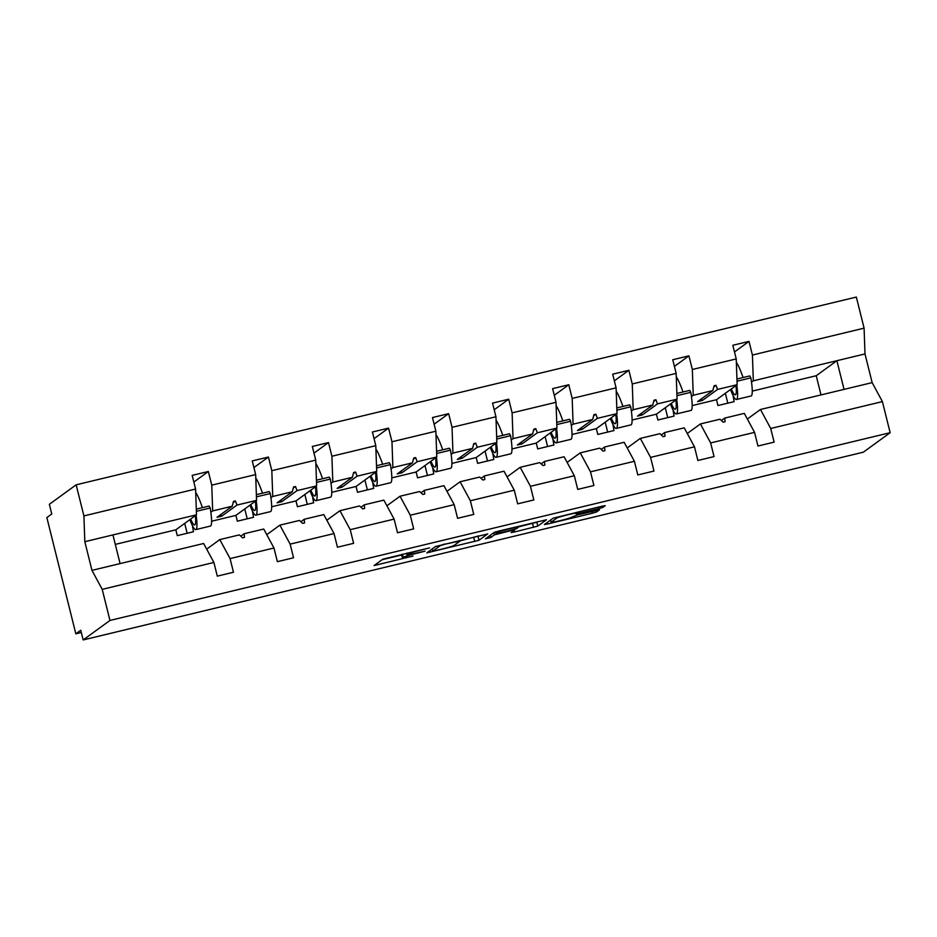 <?xml version="1.0" encoding="UTF-8"?>
<svg xmlns="http://www.w3.org/2000/svg" width="937" height="937" viewBox="0 0 937 937"><rect width="100%" height="100%" fill="white"/><g stroke="black" fill="none" stroke-linecap="round" stroke-linejoin="round"><path stroke-width="1.41" d="M429.533 547.876L382.811 559.19L374.086 565.55L413.053 556.051A12.568 0.726 166 0 1 402.406 557.972A12.568 0.726 166 0 1 402.5 557.843L403.226 557.316A12.568 0.726 166 0 1 416.871 553.275L425.047 551.143L417.539 552.783A12.568 0.726 166 0 1 406.892 554.704A12.568 0.726 166 0 1 406.998 554.575L407.712 554.048A12.568 0.726 166 0 1 421.357 550.007L429.533 547.876M598.556 508.697L602.807 507.444L605.255 505.664L601.952 506.226L553.088 518.22L544.397 524.533L547.7 523.982L592.301 513.242L596.564 511.989L599.539 509.798L577.122 514.999L571.394 517.318A10.506 0.609 166 0 1 560.713 520.515A10.506 0.609 166 0 1 551.097 522.296A10.506 0.609 166 0 1 551.179 522.178L556.894 518.02A10.506 0.609 166 0 1 567.576 514.823A10.506 0.609 166 0 1 577.204 513.054A10.506 0.609 166 0 1 577.122 513.16L576.138 513.886L579.464 513.289L598.556 508.697L598.157 507.14M102.215 589.35L91.967 570.364L120.077 563.594L203.645 543.495L213.894 562.469L102.215 589.35L109.969 620.446L83.17 639.936L80.758 630.25L75.838 633.822L81.32 632.498M109.969 620.446L890.15 432.695L863.352 452.184L83.17 639.936M487.697 533.949L435.529 546.505L426.815 552.865L479.006 540.274L487.685 533.891M498.578 531.103L546.505 519.766L537.779 526.125L514.436 531.982L511.11 532.579L514.694 529.932L511.368 530.541L494.443 534.84L490.765 537.51L485.46 538.81L494.314 532.357L498.578 531.103M890.15 432.695L882.396 401.598L770.718 428.478L774.126 442.135L757.951 446.024L754.554 432.367L744.294 413.381L724.711 418.101L725.086 421.72L723.165 422.189L719.979 419.237L700.396 423.946L710.644 442.932L714.053 456.588L697.878 460.489L694.481 446.82L684.221 427.846L664.638 432.554L665.012 436.173L663.091 436.642L659.906 433.69L640.322 438.411L650.571 457.385L653.979 471.053L637.804 474.942L634.408 461.285L624.147 442.299L604.564 447.008L604.939 450.638L603.018 451.095L599.832 448.144L580.249 452.864L590.497 471.838L593.906 485.507L577.731 489.395L574.334 475.738L564.074 456.752L544.491 461.461L544.865 465.092L542.945 465.548L539.759 462.609L520.176 467.317L530.436 486.303L533.832 499.96L517.657 503.848L514.261 490.192L504.001 471.206L484.417 475.926L484.792 479.545L482.871 480.013L479.685 477.062L460.102 481.77L470.362 500.756L473.759 514.413L457.584 518.313L454.187 504.645L443.927 485.671L424.344 490.379L424.719 493.998L422.798 494.467L419.624 491.515L400.029 496.235L410.289 515.209L413.685 528.878L397.522 532.766L394.114 519.11L383.854 500.124L364.27 504.832L364.645 508.463L362.724 508.92L359.55 505.968L339.955 510.688L350.215 529.663L353.612 543.331L337.449 547.22L334.04 533.563L323.78 514.577L304.197 519.285L304.572 522.916L302.651 523.373L299.477 520.433L279.882 525.142L290.142 544.128L293.539 557.784L277.375 561.673L273.967 548.016L263.719 529.03L244.124 533.75L244.498 537.37L242.578 537.838L239.403 534.886L219.808 539.595L230.069 558.581L233.477 572.238L217.302 576.138L213.894 562.469M734.491 351.925L749.003 341.384L732.828 345.273L736.236 358.93L692.338 369.494L693.251 395.273L691.436 396.585M733.085 395.531L734.116 401.645L717.941 405.534L716.489 399.724L737.15 384.709L736.236 358.93M674.417 366.39L688.929 355.837L672.754 359.726L676.163 373.383L632.264 383.947L633.178 409.727L631.362 411.05M673.012 409.984L674.043 416.098L657.868 419.999L656.415 414.177L677.076 399.162L676.163 373.383M614.344 380.844L628.856 370.291L612.693 374.179L616.089 387.848L572.191 398.412L573.104 424.18L571.289 425.503M612.939 424.438L613.969 430.563L597.794 434.452L596.342 428.642L617.003 413.615L616.089 387.848M554.271 395.297L568.782 384.744L552.619 388.644L556.016 402.301L512.117 412.866L513.031 438.645L511.215 439.957M552.865 438.903L553.896 445.016L537.721 448.905L536.269 443.096L556.929 428.08L556.016 402.301M494.197 409.75L508.709 399.209L492.546 403.097L495.942 416.754L452.044 427.319L452.958 453.098L451.142 454.41M492.792 453.356L493.822 459.47L477.647 463.358L476.195 457.549L496.856 442.533L495.942 416.754M434.124 424.215L448.647 413.662L432.472 417.551L435.869 431.207L391.971 441.772L392.884 467.551L391.069 468.875M432.718 467.809L433.749 473.923L417.574 477.823L416.122 472.002L436.783 456.987L435.869 431.207M374.05 438.668L388.574 428.115L372.399 432.004L375.796 445.672L331.897 456.237L332.811 482.005L330.995 483.328M372.645 482.262L373.676 488.388L357.501 492.276L356.06 486.467L376.709 471.44L375.796 445.672M313.989 453.121L328.5 442.569L312.326 446.469L315.734 460.126L271.824 470.69L272.737 496.469L270.922 497.781M312.571 496.727L313.602 502.841L297.427 506.73L295.987 500.92L316.636 485.905L315.734 460.126M253.915 467.575L268.427 457.033L252.252 460.922L255.66 474.579L211.75 485.143L208.354 471.487L192.179 475.375L195.587 489.032L83.908 515.912L76.155 484.816L49.356 504.305L51.769 513.991L46.85 517.564L75.838 633.822M252.498 511.18L253.529 517.294L237.354 521.183L235.913 515.373L256.562 500.358L255.66 474.579M727.815 403.168L725.355 393.282M667.741 417.621L665.282 407.747M607.668 432.074L605.208 422.2M547.595 446.527L545.135 436.654M487.521 460.992L485.061 451.107M427.448 475.446L424.988 465.572M367.374 489.899L364.915 480.025M307.301 504.352L304.841 494.478M247.227 518.817L244.768 508.932M192.425 525.634L193.455 531.747L177.28 535.648L175.84 529.827L196.489 514.811L195.587 489.032M187.154 533.27L184.694 523.396M882.396 401.598L872.148 382.624L864.992 353.94L753.325 380.82L751.509 382.132M753.325 380.82L752.411 355.041L749.003 341.384M770.718 428.478L760.469 409.492L747.351 419.038M688.929 355.837L692.338 369.494M687.278 433.491L700.396 423.946M628.856 370.291L632.264 383.947M627.204 447.945L640.322 438.411M568.782 384.744L572.191 398.412M567.131 462.398L580.249 452.864M508.709 399.209L512.117 412.866M507.058 476.863L520.176 467.317M448.647 413.662L452.044 427.319M446.984 491.316L460.102 481.77M388.574 428.115L391.971 441.772M386.911 505.769L400.029 496.235M328.5 442.569L331.897 456.237M326.837 520.222L339.955 510.688M268.427 457.033L271.824 470.69M266.764 534.687L279.882 525.142M754.554 432.367L710.644 442.932M694.481 446.82L650.571 457.385M634.408 461.285L590.497 471.838M574.334 475.738L530.436 486.303M514.261 490.192L470.362 500.756M454.187 504.645L410.289 515.209M394.114 519.11L350.215 529.663M334.04 533.563L290.142 544.128M273.967 548.016L230.069 558.581M864.992 353.94L864.09 328.161L752.411 355.041M864.09 328.161L856.336 297.064L76.155 484.816M737.15 384.709L717.566 389.417L715.997 385.294L714.076 385.763L712.834 390.553L693.251 395.273M712.834 390.553L697.585 401.645L702.317 400.509L717.566 389.417M716.489 399.724L692.185 405.58M721.373 420.526L724.711 418.101M677.076 399.162L657.493 403.882L655.935 399.748L654.003 400.216L652.761 405.018L633.178 409.727M652.761 405.018L637.511 416.098L642.243 414.962L657.493 403.882M656.415 414.177L632.112 420.034M661.299 434.979L664.638 432.554M617.003 413.615L597.419 418.335L595.862 414.213L593.929 414.669L592.688 419.471L573.104 424.18M592.688 419.471L577.438 430.551L582.17 429.415L597.419 418.335M596.342 428.642L572.038 434.487M601.226 449.444L604.564 447.008M556.929 428.08L537.346 432.789L535.788 428.666L533.856 429.123L532.614 433.925L513.031 438.645M532.614 433.925L517.365 445.016L522.096 443.869L537.346 432.789M536.269 443.096L511.965 448.94M541.153 463.897L544.491 461.461M496.856 442.533L477.273 447.242L475.715 443.119L473.782 443.588L472.541 448.378L452.958 453.098M472.541 448.378L457.291 459.47L462.023 458.334L477.273 447.242M476.195 457.549L451.892 463.405M481.079 478.35L484.417 475.926M436.783 456.987L417.199 461.707L415.641 457.572L413.709 458.041L412.467 462.843L392.884 467.551M412.467 462.843L397.218 473.923L401.95 472.787L417.199 461.707M416.122 472.002L391.818 477.858M421.006 492.803L424.344 490.379M376.709 471.44L357.126 476.16L355.568 472.037L353.636 472.494L352.394 477.296L332.811 482.005M352.394 477.296L337.144 488.376L341.876 487.24L357.126 476.16M356.06 486.467L331.745 492.312M360.932 507.268L364.27 504.832M316.636 485.905L297.052 490.613L295.495 486.49L293.562 486.947L292.321 491.749L272.737 496.469M292.321 491.749L277.083 502.841L281.803 501.705L297.052 490.613M295.987 500.92L271.671 506.765M300.859 521.722L304.197 519.285M256.562 500.358L236.979 505.066L235.421 500.944L233.489 501.412L232.247 506.203L212.664 510.923L211.75 485.143M232.247 506.203L217.009 517.294L221.729 516.158L236.979 505.066M212.664 510.923L210.848 512.234M235.913 515.373L211.61 521.23M240.786 536.175L244.124 533.75M206.69 549.141L219.808 539.595M193.842 482.04L208.354 471.487M196.489 514.811L84.822 541.691L83.908 515.912M175.84 529.827L115.286 544.397M91.967 570.364L84.822 541.691M120.077 563.594L112.932 534.922M821.011 394.922L816.232 375.725L836.882 360.71L844.038 389.382L760.469 409.492M872.148 382.624L844.038 389.382M816.232 375.725L752.259 391.116M233.196 502.56L235.421 500.944M221.729 516.158L220.699 514.612M293.269 488.107L295.495 486.49M281.803 501.705L280.772 500.147M353.343 473.653L355.568 472.037M341.876 487.24L340.845 485.694M413.416 459.189L415.641 457.572M401.95 472.787L400.919 471.241M473.49 444.735L475.715 443.119M462.023 458.334L460.992 456.787M533.563 430.282L535.788 428.666M522.096 443.869L521.066 442.323M593.636 415.829L595.862 414.213M582.17 429.415L581.139 427.869M653.71 401.364L655.935 399.748M642.243 414.962L641.213 413.416M713.783 386.911L715.997 385.294M702.317 400.509L701.286 398.963M382.073 559.729L401.668 555.009M459.317 541.141L478.772 535.87M443.283 544.737L440.296 545.615L432.648 551.19L440.46 549.457A12.568 0.726 166 0 0 454.094 545.416L459.306 541.633A12.568 0.726 166 0 0 459.411 541.504A12.568 0.726 166 0 0 448.764 543.413L443.201 544.432M537.545 521.722L536.819 522.249L537.779 526.125M518.325 526.934L536.819 522.249M518.313 527.32A10.506 0.609 166 0 0 518.395 527.215A10.506 0.609 166 0 0 508.779 528.983A10.506 0.609 166 0 0 498.097 532.181L496.048 533.692L499.374 533.094L516.299 528.784L518.313 527.32M195.704 492.499A44.8 6.301 76.5 0 1 202.427 507.643M189.883 519.625A31.999 4.498 -103.5 0 0 195.786 529.604L210.415 526.079A31.999 4.498 -103.5 0 0 210.204 507.983L209.115 506.039L196.29 509.119M196.372 511.321L210.204 507.983M195.786 529.604A31.999 4.498 -103.5 0 0 196.126 515.081M190.668 519.051A27.208 3.83 -103.5 0 0 194.662 524.931A27.208 3.83 -103.5 0 0 195.341 515.655M255.778 478.046A44.8 6.301 76.5 0 1 262.501 493.19M249.956 505.16A31.999 4.498 -103.5 0 0 255.86 515.139L270.488 511.625A31.999 4.498 -103.5 0 0 270.278 493.53L269.188 491.574L256.363 494.666M256.445 496.856L270.278 493.53M255.86 515.139A31.999 4.498 -103.5 0 0 256.199 500.627M250.741 504.586A27.208 3.83 -103.5 0 0 254.735 510.478A27.208 3.83 -103.5 0 0 255.414 501.201M315.851 463.581A44.8 6.301 76.5 0 1 322.574 478.725M310.03 490.707A31.999 4.498 -103.5 0 0 315.933 500.686L330.562 497.172A31.999 4.498 -103.5 0 0 330.351 479.076L329.262 477.12L316.437 480.212M316.519 482.403L330.351 479.076M315.933 500.686A31.999 4.498 -103.5 0 0 316.273 486.162M310.815 490.133A27.208 3.83 -103.5 0 0 314.809 496.024A27.208 3.83 -103.5 0 0 315.476 486.736M375.924 449.128A44.8 6.301 76.5 0 1 382.647 464.272M370.103 476.254A31.999 4.498 -103.5 0 0 376.006 486.233L390.635 482.707A31.999 4.498 -103.5 0 0 390.424 464.623L389.335 462.667L376.51 465.748M376.58 467.95L390.424 464.623M376.006 486.233A31.999 4.498 -103.5 0 0 376.346 471.709M370.888 475.68A27.208 3.83 -103.5 0 0 374.882 481.559A27.208 3.83 -103.5 0 0 375.55 472.283M435.998 434.674A44.8 6.301 76.5 0 1 442.721 449.819M430.177 461.8A31.999 4.498 -103.5 0 0 436.08 471.779L450.709 468.254A31.999 4.498 -103.5 0 0 450.498 450.158L449.409 448.214L436.583 451.294M436.654 453.496L450.498 450.158M436.08 471.779A31.999 4.498 -103.5 0 0 436.419 457.256M430.961 461.227A27.208 3.83 -103.5 0 0 434.955 467.106A27.208 3.83 -103.5 0 0 435.623 457.83M496.071 420.221A44.8 6.301 76.5 0 1 502.794 435.365M490.238 447.336A31.999 4.498 -103.5 0 0 496.153 457.315L510.782 453.801A31.999 4.498 -103.5 0 0 510.571 435.705L509.482 433.749L496.657 436.841M496.727 439.031L510.571 435.705M496.153 457.315A31.999 4.498 -103.5 0 0 496.493 442.803M491.035 446.762A27.208 3.83 -103.5 0 0 495.029 452.653A27.208 3.83 -103.5 0 0 495.696 443.377M556.145 405.756A44.8 6.301 76.5 0 1 562.868 420.9M550.312 432.882A31.999 4.498 -103.5 0 0 556.227 442.861L570.856 439.348A31.999 4.498 -103.5 0 0 570.645 421.252L569.544 419.296L556.73 422.376M556.801 424.578L570.645 421.252M556.227 442.861A31.999 4.498 -103.5 0 0 556.566 428.338M551.108 432.308A27.208 3.83 -103.5 0 0 555.102 438.2A27.208 3.83 -103.5 0 0 555.77 428.912M616.218 391.303A44.8 6.301 76.5 0 1 622.941 406.447M610.385 418.429A31.999 4.498 -103.5 0 0 616.3 428.408L630.929 424.883A31.999 4.498 -103.5 0 0 630.718 406.799L629.617 404.843L616.804 407.923M616.874 410.125L630.718 406.799M616.3 428.408A31.999 4.498 -103.5 0 0 616.628 413.885M611.182 417.855A27.208 3.83 -103.5 0 0 615.176 423.735A27.208 3.83 -103.5 0 0 615.843 414.459M676.291 376.85A44.8 6.301 76.5 0 1 683.014 391.994M670.459 403.976A31.999 4.498 -103.5 0 0 676.373 413.955L691.002 410.429A31.999 4.498 -103.5 0 0 690.792 392.334L689.691 390.389L676.877 393.47M676.947 395.672L690.792 392.334M676.373 413.955A31.999 4.498 -103.5 0 0 676.701 399.431M671.255 403.402A27.208 3.83 -103.5 0 0 675.249 409.282A27.208 3.83 -103.5 0 0 675.917 400.005M736.365 362.396A44.8 6.301 76.5 0 1 743.088 377.541M730.532 389.511A31.999 4.498 -103.5 0 0 736.447 399.49L751.076 395.976A31.999 4.498 -103.5 0 0 750.865 377.88L749.764 375.924L736.951 379.017M737.021 381.207L750.865 377.88M736.447 399.49A31.999 4.498 -103.5 0 0 736.775 384.978M731.328 388.937A27.208 3.83 -103.5 0 0 735.322 394.828A27.208 3.83 -103.5 0 0 735.99 385.552M407.466 553.029L407.712 554.048M406.658 553.217L406.998 554.575M402.465 554.235L403.226 557.316M401.657 554.423L402.5 557.843M377.025 563.395L377.412 564.952M478.046 536.397L479.006 540.274M473.782 537.662L474.743 541.527M429.755 550.71L430.142 552.268M432.121 548.988L432.671 551.167L432.098 549M532.556 523.514L533.528 527.39M514.05 530.424L514.436 531.982M493.893 532.661L494.443 534.84M490.227 535.332L490.765 537.51M497.863 531.279L498.097 532.181M495.638 531.888L496.083 533.657M579.078 511.731L579.464 513.289M556.672 517.13L556.894 518.02M550.628 520L551.179 522.178M596.166 510.407L596.564 511.989M591.856 511.45L592.301 513.242M547.313 522.424L547.7 523.982M602.479 506.097L602.807 507.444M406.529 553.252L406.892 554.704M401.528 554.458L402.406 557.972M459.177 540.579L459.411 541.504M518.196 526.383L518.395 527.215M495.603 531.9L496.048 533.692M576.993 512.234L577.204 513.054M550.546 520.07L551.097 522.296"/></g></svg>
